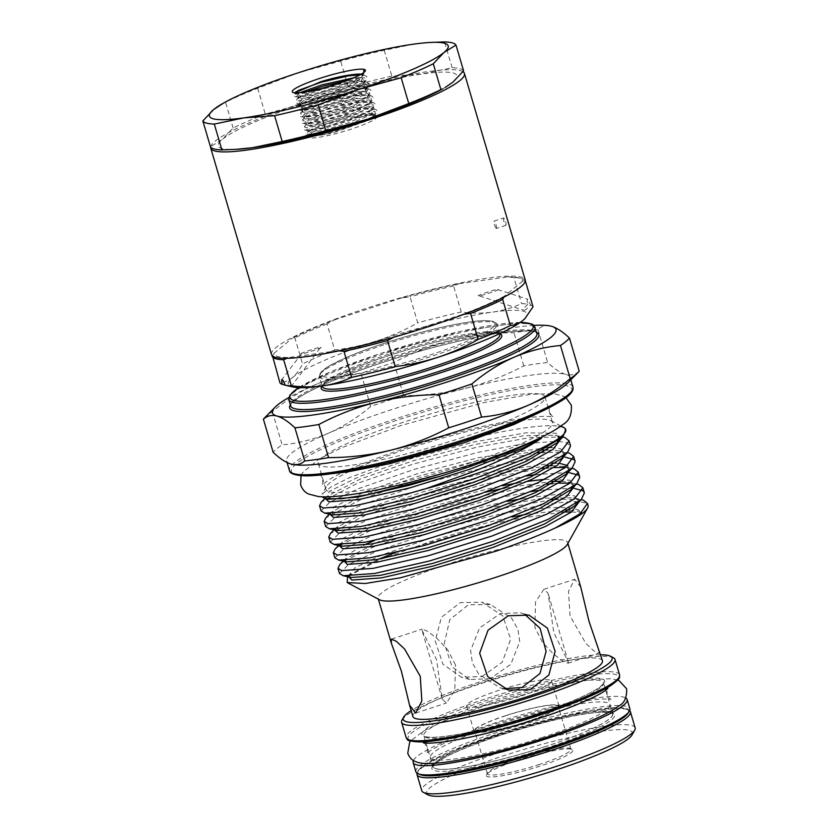 <?xml version="1.0" encoding="UTF-8"?>
<svg xmlns="http://www.w3.org/2000/svg" width="838" height="838" viewBox="0 0 838 838"><rect width="100%" height="100%" fill="white"/><g stroke="black" fill="none" stroke-linecap="round" stroke-linejoin="round"><path stroke-width="0.63" stroke-dasharray="4.19 3.14" d="M413.427 760.495A111.538 15.147 163.6 0 1 493.027 723.571A111.538 15.147 163.6 0 1 625.818 697.991M415.868 771.746A111.538 15.147 163.6 0 1 495.75 732.821A111.538 15.147 163.6 0 1 629.862 708.77M545.601 746.501A93.531 12.706 163.6 0 1 433.141 766.665A93.531 12.706 163.6 0 1 500.129 734.015A93.531 12.706 163.6 0 1 612.588 713.85A93.531 12.706 163.6 0 1 545.601 746.501M542.877 737.262A93.531 12.706 163.6 0 1 430.418 757.426A93.531 12.706 163.6 0 1 497.405 724.776A93.531 12.706 163.6 0 1 609.865 704.611A93.531 12.706 163.6 0 1 542.877 737.262M524.619 614.212L520.597 612.798L500.255 613.573L479.566 627.955L470.589 650.592L472.402 663.015L478.697 674.14L500.003 687.809L504.267 688.742M294.892 92.809L295.227 93.626L306.478 92.913C315.779 91.133 326.328 88.283 338.133 84.334L356.401 77.18L364.959 71.45M221.242 104.352L225.537 102.194A132.226 17.954 163.6 0 1 257.664 88.252L298.579 72.697L340.668 61.111A132.226 17.954 -16.4 0 1 384.233 50.301L413.815 44.121L431.256 42.382M237.468 149.279A124.443 16.896 163.6 0 1 222.018 148.588A124.443 16.896 163.6 0 1 222.374 139.38L210.453 146.765M365.389 121.384L332.927 132.98L308.866 137.191L307.672 136.238A36.233 4.923 163.6 0 0 339.652 132.624A36.233 4.923 163.6 0 0 377.037 117.016L375.874 115.623L373.643 114.932L364.551 114.775A34.222 4.651 -16.4 0 1 374.073 114.659A34.222 4.651 -16.4 0 1 374.565 115.183A34.222 4.651 -16.4 0 1 365.389 121.384L373.078 116.639L374.314 114.314L373.203 113.36L357.763 113.947L332.602 119.792L312.312 126.978L307.661 130.288L308.646 130.791L323.583 128.528L348.252 121.007L368.05 112.156L371.098 109.935L372.334 107.61L371.224 106.656L355.794 107.243L330.633 113.088L310.343 120.274L305.692 123.584L306.666 124.087L321.614 121.824L346.283 114.303L366.07 105.452L369.129 103.231L370.365 100.906L369.254 99.952L353.814 100.539L328.653 106.384L308.374 113.559L303.712 116.88L304.697 117.383L319.645 115.12L344.303 107.599L364.101 98.737L367.149 96.527L368.395 94.202L367.285 93.248L351.845 93.835L326.684 99.68L306.394 106.855L301.743 110.176L302.717 110.679L317.665 108.416L342.333 100.895L362.131 92.033L365.179 89.823L366.416 87.498L365.305 86.534L349.865 87.131L324.704 92.976L304.424 100.151L299.774 103.472L300.748 103.975L315.696 101.702L340.364 94.191L360.151 85.329L363.21 83.119L364.446 80.794L363.336 79.83L346.356 80.689M329.533 86.199L348.388 82.103L362.665 81.202L364.939 82.47L360.644 87.005L340.856 95.867L316.188 103.378L301.24 105.651L300.266 105.148L300.727 104.279L304.917 101.827L325.207 94.652L350.357 88.807L365.797 88.21L366.908 89.174L362.624 93.709L342.826 102.571L318.157 110.092L303.22 112.355L302.235 111.852L302.707 110.983L306.886 108.531L327.176 101.356L352.337 95.511L366.615 94.61L368.888 95.878L364.593 100.413L344.795 109.275L320.137 116.796L305.189 119.059L304.215 118.556L304.676 117.687L308.866 115.235L329.145 108.06L354.306 102.215L368.584 101.325L370.857 102.582L366.562 107.128L346.775 115.979L322.106 123.5L307.158 125.763L306.184 125.26L310.835 121.95L331.125 114.764L356.286 108.919L370.564 108.029L372.837 109.286L368.542 113.832L348.744 122.683L324.086 130.204L309.138 132.467L308.154 131.964L308.625 131.095L312.815 128.654L333.095 121.468C345.046 118.032 355.532 115.801 364.551 114.775M306.467 91.73L302.445 93.447L297.794 96.758L298.695 97.25L313.716 94.998L338.384 87.477L351.541 82.114A34.222 4.651 -16.4 0 0 362.624 75.745A34.222 4.651 -16.4 0 0 362.749 75.043A34.222 4.651 -16.4 0 0 361.178 74.194M360.654 74.488L362.969 75.766L358.674 80.301L338.877 89.153L314.208 96.674L299.271 98.947L298.286 98.434L298.757 97.575L302.937 95.123L322.944 88.021M503.753 217.901C503.198 220.048 503.921 222.51 505.932 225.286C506.362 223.18 505.639 220.719 503.753 217.901L494.137 221.043C493.582 223.191 494.305 225.652 496.306 228.439L496.431 228.428M505.932 225.286L496.431 228.439M271.502 354.526A132.226 17.954 163.6 0 1 366.206 308.374A132.226 17.954 163.6 0 1 525.196 279.861M210.673 147.079A132.226 17.954 163.6 0 1 305.461 101.974A132.226 17.954 163.6 0 1 462.953 71.68M518.575 759.94A45.116 6.128 -16.4 0 0 486.438 774.762A45.116 6.128 -16.4 0 0 540.51 765.963A45.116 6.128 -16.4 0 0 572.176 749.528A45.116 6.128 -16.4 0 0 518.575 759.94M539.693 764.382A43.555 5.918 163.6 0 1 487.318 773.778A43.555 5.918 163.6 0 1 487.486 772.877A43.555 5.918 163.6 0 1 518.523 758.568A43.555 5.918 163.6 0 1 570.269 748.512A43.555 5.918 163.6 0 1 570.888 749.182A43.555 5.918 163.6 0 1 539.693 764.382M600.678 654.803A108.888 14.791 -16.4 0 0 481.211 681.388A108.888 14.791 -16.4 0 0 411.154 710.582M402.051 719.999A111.224 15.105 163.6 0 1 481.295 683.452A111.224 15.105 163.6 0 1 613.437 657.788M428.113 794.895A107.337 14.581 163.6 0 1 503.449 755.792A107.337 14.581 163.6 0 1 632.103 734.853M635.152 727.855A111.224 15.105 -16.4 0 0 501.417 751.833A111.224 15.105 -16.4 0 0 421.755 790.663M429.821 355.05A91.007 12.361 -16.4 0 0 492.231 321.342A91.007 12.361 -16.4 0 0 385.585 342.91A91.007 12.361 -16.4 0 0 323.175 376.618A91.007 12.361 -16.4 0 0 429.821 355.05M505.901 715.694A43.555 5.918 -16.4 0 0 474.706 730.893A43.555 5.918 -16.4 0 0 527.071 721.508A43.555 5.918 -16.4 0 0 558.276 706.298A43.555 5.918 -16.4 0 0 505.901 715.694M580.807 587.26L574.69 579.236L568.499 591.282L570.05 615.982L585.793 643.343L594.037 651.011L598.866 653.169L599.055 649.272M567.253 544.522A98.779 13.418 -16.4 0 0 567.63 542.49A98.779 13.418 -16.4 0 0 448.854 563.785A98.779 13.418 -16.4 0 0 378.106 598.269A98.779 13.418 -16.4 0 0 379.52 599.778M602.438 660.773A98.779 13.418 -16.4 0 0 483.662 682.069A98.779 13.418 -16.4 0 0 412.914 716.553M482.028 676.528L502.255 662.167L510.656 639.143L502.758 615.878L481.997 602.208L460.272 602.595L441.417 617.323L435.215 640.955L442.925 664.178L461.403 677.219L482.028 676.528M567.431 383.249A147.781 20.07 -16.4 0 0 570.144 377.488A147.781 20.07 -16.4 0 0 565.629 374.324A147.781 20.07 -16.4 0 0 465.897 388.224A147.781 20.07 -16.4 0 0 392.446 409.342A147.781 20.07 -16.4 0 0 328.632 433.11C313.559 439.5 298.066 443.417 282.134 444.863A161.388 21.914 -16.4 0 0 273.146 452.29M460.355 438.18A118.148 16.048 -16.4 0 0 544.972 396.94A118.148 16.048 -16.4 0 0 402.921 422.415A118.148 16.048 -16.4 0 0 318.293 463.655A118.148 16.048 -16.4 0 0 460.355 438.18M467.855 463.686A118.148 16.048 -16.4 0 0 552.483 422.446A118.148 16.048 -16.4 0 0 550.786 420.645A118.148 16.048 -16.4 0 0 410.421 447.911A118.148 16.048 -16.4 0 0 326.254 486.731A118.148 16.048 -16.4 0 0 325.804 489.162A118.148 16.048 -16.4 0 0 467.855 463.686M534.005 325.406A147.781 20.07 -16.4 0 0 451.755 340.176A147.781 20.07 -16.4 0 0 378.305 361.293A147.781 20.07 -16.4 0 0 314.491 385.061C329.564 378.661 345.057 374.743 360.989 373.298A161.388 21.914 163.6 0 1 377.194 367.851A161.388 21.914 163.6 0 1 393.881 362.54C412.149 352.808 431.434 345.35 451.755 340.176C472.171 335.252 492.933 332.78 514.008 332.749A161.388 21.914 163.6 0 1 537.923 329.418C541.652 325.992 546.177 324.945 551.488 326.275M348.44 576.209L379.478 559.732L436.357 539.473C462.974 531.271 488.795 524.557 513.809 519.34L562.843 512.049M571.61 511.882L582.295 513.149C578.304 504.958 543.15 505.838 497.028 514.836A128.843 17.493 -16.4 0 1 588.056 505.429M563.89 427.631A128.843 17.493 -16.4 0 0 558.286 426.196C537.357 422.823 469.668 436.483 410.725 455.191L349.697 477.524L330.748 487.067L322.064 494.252L321.897 496.798M558.286 426.196L561.869 427.055L565.954 430.323M325.364 498.652L326.893 496.41L360.529 478.948L413.417 460.701L474.224 444.632L524.148 435.676L555.091 435.257L562.968 437.027L530.213 437.52L477.241 447.094L412.83 464.2L356.799 483.61L321.237 502.172M321.048 510.897L330.12 501.962L358.308 488.732L414.339 469.322L478.749 452.216L524.724 443.543L557.699 441.301M558.412 441.343L566.467 442.705L570.552 445.973M567.42 452.646L543.872 452.258M537.954 452.813L481.85 462.733L417.429 479.849L361.408 499.259L325.846 517.811M325.657 526.547L334.718 517.612L362.917 504.382L418.937 484.972L483.348 467.855L529.333 459.193L562.298 456.94M563.01 456.993L565.252 457.181M573.307 459.381L575.161 461.612M572.019 468.285L565.399 467.468M554.033 467.531L548.481 467.908M542.553 468.463L486.449 478.383L422.038 495.499L366.017 514.909L330.444 533.46M330.266 542.196L339.327 533.261L367.526 520.031L423.546 500.621L487.957 483.505L526.442 475.963M535.859 474.58L566.907 472.59M567.619 472.632L569.861 472.831M577.916 475.031L579.77 477.262M561.376 481.326L568.908 482.196L576.785 483.966L570.008 483.117M558.642 483.18L553.09 483.547M547.162 484.113L491.058 494.032L426.647 511.138L370.616 530.559L340.553 544.93M334.865 557.846L343.936 548.911L372.124 535.681L428.145 516.26L492.566 499.155L531.051 491.613M540.458 490.23L571.506 488.24M572.218 488.282L574.47 488.481M582.525 490.68L584.369 492.912M339.767 545.433L335.053 549.11M551.76 499.762L495.656 509.682L431.245 526.788L375.225 546.198L345.162 560.57M344.366 561.083L339.652 564.76M339.474 573.485L348.535 564.55L376.733 551.32L432.754 531.91C454.961 525.216 476.393 519.529 497.028 514.836M496.306 228.439C496.745 226.333 496.012 223.861 494.137 221.043M290.859 386.517L285.088 385.061M320.493 347.508C325.532 346.869 299.92 355.249 301.596 353.688C296.558 354.317 322.159 345.947 320.493 347.508L291.153 386.569M527.751 304.215C524.756 307.41 523.53 309.442 524.085 310.301L524.085 310.301C525.583 310.008 527.731 308.227 530.538 304.969L527.678 299.208C526.997 299.428 527.018 301.093 527.751 304.215A132.226 17.954 -16.4 0 0 521.582 303.628C512.385 307.818 502.758 310.647 492.681 312.092C482.594 313.464 472.119 313.443 461.267 312.029L453.599 285.988L459.077 283.684A129.534 17.588 -16.4 0 0 401.475 297.972L410.033 296.799L417.701 322.84C404.848 330.099 391.43 336.048 377.456 340.678C363.503 345.183 349.257 348.283 334.697 349.98L327.03 323.939L334.718 319.802A129.534 17.588 -16.4 0 0 292.242 338.238L294.903 337.882L302.56 363.922C299.616 369.83 296.254 374.377 292.472 377.561C288.681 380.651 284.48 382.348 279.871 382.662M478.812 295.741C473.774 296.369 499.375 288 497.709 289.56C502.748 288.921 477.136 297.301 478.812 295.741L524.075 310.301M455.443 664.827L447.743 649.848L437.048 638.451L427.432 631.224L422.268 629.076L422.006 630.249L436.535 659.642L442.286 699.154L446.445 702.998L454.835 690.24L455.443 664.827M534.885 627.484L535.513 602.009L543.883 589.303L548.042 593.157L553.792 632.669L568.321 662.062L568.059 663.235L562.906 661.098L553.258 653.839L542.595 642.463L534.885 627.484M490.073 678.728L469.73 679.503L452.101 666.87L444.297 643.416L449.755 619.743L468.316 604.806L490.324 604.502L511.599 618.13L517.915 629.254L519.749 641.678L510.74 664.387L490.073 678.728M519.864 696.43A44.33 6.023 163.6 0 1 466.557 705.984A44.33 6.023 163.6 0 1 498.317 690.512A44.33 6.023 163.6 0 1 551.624 680.948A44.33 6.023 163.6 0 1 519.864 696.43M505.712 715.642A44.33 6.023 -16.4 0 0 473.952 731.113A44.33 6.023 -16.4 0 0 527.259 721.56A44.33 6.023 -16.4 0 0 559.019 706.078A44.33 6.023 -16.4 0 0 505.712 715.642M307.672 136.238A36.233 4.923 163.6 0 1 309.536 134.478L312.155 132.771C326.296 124.349 375.696 111.59 377.152 115.99L375.12 115.194L377.152 115.99L377.037 117.016M497.709 289.56L527.678 299.208M301.596 353.688L281.788 379.604M307.797 136.018L309.536 134.478M364.163 72.215L362.267 75.441L351.541 82.114M463.592 70.874A132.226 17.954 163.6 0 0 452.153 67.731L422.582 73.912L391.838 76.132A132.226 17.954 163.6 0 0 348.273 86.943L307.347 102.487L265.269 114.083A132.226 17.954 163.6 0 0 233.132 128.025L222.374 139.38A124.443 16.896 163.6 0 1 307.347 102.487A124.443 16.896 163.6 0 1 422.582 73.912A124.443 16.896 163.6 0 1 452.824 82.218A124.443 16.896 163.6 0 1 442.621 88.901M343.915 560.905L345.319 558.998L378.954 541.537L431.842 523.289L492.65 507.22L542.563 498.264L573.517 497.845L581.383 499.616L557.689 499.197M579.205 371.182C575.423 374.628 570.898 375.675 565.629 374.324C560.234 372.721 554.243 368.783 547.664 362.529A161.388 21.914 -16.4 0 0 523.76 365.86C505.492 375.592 486.208 383.05 465.897 388.224C445.47 393.148 424.719 395.62 403.633 395.651A161.388 21.914 -16.4 0 0 370.731 406.409C357.637 417.565 343.601 426.469 328.632 433.11A147.781 20.07 -16.4 0 0 286.606 460.931A147.781 20.07 -16.4 0 0 291.111 464.095A147.781 20.07 -16.4 0 0 291.896 464.283M264.557 417.9A161.388 21.914 163.6 0 1 272.392 411.751C285.486 400.595 299.522 391.702 314.491 385.061A147.781 20.07 -16.4 0 0 288.764 397.579M370.731 406.409L360.989 373.298M272.392 411.751L282.134 444.863M523.76 365.86L514.008 332.749M393.881 362.54L403.633 395.651M537.923 329.418L547.664 362.529M272.214 356.621L273.995 353.301A129.534 17.588 -16.4 0 0 289.12 357.459L287.046 358.287M327.03 323.939A132.226 17.954 -16.4 0 0 294.903 337.882M453.599 285.988A132.226 17.954 -16.4 0 0 410.033 296.799M525.353 280.73L522.692 281.076A129.534 17.588 -16.4 0 0 517.874 277.661A129.534 17.588 -16.4 0 0 507.577 276.928L513.914 277.588L521.582 303.628M525.29 280.636A132.226 17.954 -16.4 0 0 520.796 278.321A132.226 17.954 -16.4 0 0 513.914 277.588M463.938 314.292L461.968 314.585A129.534 17.588 -16.4 0 0 504.455 296.149L503.889 297.144M339.097 350.829L337.62 350.693A129.534 17.588 -16.4 0 0 395.222 336.415L393.609 337.253M334.697 349.98A132.226 17.954 -16.4 0 0 302.56 363.922M461.267 312.029A132.226 17.954 -16.4 0 0 417.701 322.84M533.02 306.771A132.226 17.954 -16.4 0 0 530.538 304.969M524.923 318.576A124.443 16.896 -16.4 0 0 492.681 312.092A124.443 16.896 -16.4 0 0 377.456 340.678A124.443 16.896 -16.4 0 0 292.472 377.561A124.443 16.896 -16.4 0 0 292.86 386.957M337.62 350.693L289.12 357.459M461.968 314.585L395.222 336.415M522.692 281.076L504.455 296.149M459.077 283.684L507.577 276.928M334.718 319.802L401.475 297.972M273.995 353.301L292.242 338.238M233.132 128.025L225.537 102.194M257.664 88.252L265.269 114.083M348.273 86.943L340.668 61.111M384.233 50.301L391.838 76.132M452.153 67.731L444.549 41.9M385.637 344.282A92.557 12.57 163.6 0 1 496.934 324.327A92.557 12.57 163.6 0 1 430.638 356.632A92.557 12.57 163.6 0 1 319.341 376.587A92.557 12.57 163.6 0 1 385.637 344.282M321.96 385.972A94.118 12.78 163.6 0 1 388.633 355.637A94.118 12.78 163.6 0 1 499.815 333.629M388.581 354.264A92.557 12.57 -16.4 0 0 322.284 386.569L323.007 385.113C330.046 377.823 351.939 368.008 388.685 355.637C412.621 347.864 435.331 341.768 456.804 337.358C489.141 329.868 504.088 334.132 499.867 334.31A92.557 12.57 -16.4 0 0 388.581 354.264M288.827 399.632A128.34 17.43 163.6 0 1 380.745 354.83A128.34 17.43 163.6 0 1 535.063 327.166M520.157 322.494A126.779 17.221 -16.4 0 0 380.693 353.458A126.779 17.221 -16.4 0 0 298.831 387.638M290.346 404.785A129.89 17.64 163.6 0 1 382.652 362.487A129.89 17.64 163.6 0 1 536.571 332.309M382.599 361.115A128.34 17.43 -16.4 0 0 290.681 405.917C292.284 405.362 285.098 407.635 300.821 396.301C317.539 386.276 344.837 375.005 382.704 362.487C416.496 351.52 448.414 342.993 478.467 336.897C517.559 327.909 540.898 331.565 536.907 333.44A128.34 17.43 -16.4 0 0 382.599 361.115M292.598 473.261A146.231 19.861 163.6 0 1 396.091 420.54A146.231 19.861 163.6 0 1 567.452 385.889A146.231 19.861 163.6 0 1 467.175 440.055M572.972 387.093A147.781 20.07 -16.4 0 0 395.274 418.958A147.781 20.07 -16.4 0 0 289.435 470.547M408.839 739.818A109.673 14.895 163.6 0 1 486.627 700.411A109.673 14.895 163.6 0 1 615.155 674.422A109.673 14.895 163.6 0 1 539.944 715.055M619.554 674.852A111.224 15.105 -16.4 0 0 485.82 698.829A111.224 15.105 -16.4 0 0 406.158 737.66M536.509 715.463A93.72 12.727 163.6 0 1 423.808 735.67A93.72 12.727 163.6 0 1 490.942 702.956A93.72 12.727 163.6 0 1 603.632 682.75A93.72 12.727 163.6 0 1 536.509 715.463M490.125 701.375A95.281 12.937 -16.4 0 0 424.793 736.665A95.281 12.937 -16.4 0 0 536.446 714.091A95.281 12.937 -16.4 0 0 601.789 678.801A95.281 12.937 -16.4 0 0 490.125 701.375M628.301 712.604A109.673 14.895 -16.4 0 0 496.641 734.423A109.673 14.895 -16.4 0 0 419.262 774.134M417.031 774.616A111.224 15.105 163.6 0 1 496.693 735.795A111.224 15.105 163.6 0 1 630.427 711.808M500.077 734.004A93.72 12.727 -16.4 0 0 432.953 766.718A93.72 12.727 -16.4 0 0 545.643 746.511A93.72 12.727 -16.4 0 0 612.777 713.798A93.72 12.727 -16.4 0 0 500.077 734.004M546.46 748.093A95.281 12.937 163.6 0 1 434.796 770.677A95.281 12.937 163.6 0 1 500.139 735.376A95.281 12.937 163.6 0 1 611.792 712.803A95.281 12.937 163.6 0 1 546.46 748.093M364.383 72.026L363.158 74.624L359.837 77.012L338.625 86.44L312.186 94.432L296.16 96.799L300.119 92.63M353.479 77.882L365.242 77.892L365.127 81.328L361.817 83.716L340.595 93.144L314.156 101.136L298.087 103.503L302.057 99.355L323.761 91.604L350.693 85.287L367.212 84.596L367.107 88.032L363.786 90.42L342.574 99.848L316.136 107.84L300.056 110.207L304.026 106.059L325.741 98.308L352.672 91.991L369.181 91.3L369.076 94.736L365.766 97.135L344.544 106.562L318.105 114.555L302.036 116.911L305.996 112.763L327.71 105.022L354.642 98.695L371.161 98.004L371.056 101.44L367.735 103.839L346.513 113.266L320.085 121.259L304.005 123.615L307.975 119.478L329.68 111.726L356.611 105.41L373.13 104.708L373.025 108.154L369.705 110.543L348.493 119.97L322.054 127.963L305.975 130.319L309.945 126.182L331.659 118.43L358.591 112.114L375.11 111.423L374.995 114.858L371.684 117.247L350.462 126.674L324.023 134.667L308.007 137.034L312.155 132.771M306.478 92.913L295.385 94.181L295.186 92.369M360.225 74.729L364.467 75.263L361.042 81.097L339.819 90.525L313.391 98.517L297.364 100.885L296.83 99.355L301.282 96.737L322.997 88.985L349.917 82.669L365.253 81.663L366.436 81.977L363.011 87.801L341.799 97.229L315.36 105.221L299.334 107.589L298.799 106.07L303.251 103.441L324.966 95.689L351.897 89.373L367.222 88.367L368.416 88.681L364.991 94.505L343.769 103.933L317.34 111.925L301.313 114.293L300.779 112.774L305.231 110.145L326.935 102.393L353.866 96.077L369.202 95.071L370.386 95.385L366.96 101.209L345.748 110.637L319.309 118.629L303.283 121.007L302.748 119.478L307.2 116.849L328.915 109.097L355.846 102.781L372.365 102.089L368.94 107.924L347.718 117.341L321.279 125.344L305.252 127.711L304.728 126.182L309.18 123.553L330.884 115.801L357.816 109.485L374.335 108.793L370.909 114.628L349.697 124.055L323.259 132.048L307.232 134.415L306.698 132.886L311.149 130.257L332.864 122.516L359.785 116.199L373.643 114.932M324.83 498.516L326.893 496.41C325.427 500.213 323.992 496.672 327.847 499.207L329.051 491.445L359.774 476.382L412.663 458.145L473.47 442.066L526.013 432.827L556.296 433.246L559.334 440.055M329.973 514.302L331.502 512.06C330.025 515.862 328.59 512.322 332.445 514.857L333.66 507.084L364.383 492.032L417.272 473.784L478.079 457.716L548.104 447.408M551.404 447.471L560.905 448.885L563.943 455.704M337.054 530.496L338.269 522.734L368.982 507.681L421.87 489.434L482.678 473.365L552.713 463.058M556.013 463.121L559.805 463.393M567.787 465.635L568.541 471.354M341.663 546.146L342.868 538.384L373.591 523.331L426.479 505.084L487.287 489.015L502.716 485.705M517.266 482.981L527.689 481.316M545.098 479.263L570.112 480.184L573.15 486.993M343.234 561.114L345.319 558.998C343.842 562.801 342.407 559.26 346.262 561.795L344.774 556.233L363.545 545.276M374.429 540.52L431.088 520.733L491.896 504.654L507.325 501.354M521.875 498.631L555.5 494.525L574.721 495.834L575.58 505.335M348.095 576.209L354.799 567.881L382.798 554.62L435.687 536.372L496.494 520.304L511.924 517.004M526.474 514.281L566.53 509.996M569.83 510.07L579.32 511.473L582.295 513.149M559.239 440.128L559.784 437.834L558.558 436.504L555.091 435.257L557.05 435.802L560.873 438.798M329.418 514.176L331.502 512.06L365.138 494.598L418.026 476.351L478.833 460.282L543.223 450.1M547.654 449.975L559.7 450.907L561.659 451.452L565.482 454.437M334.582 529.941L336.111 527.71L369.736 510.237L422.624 492L483.432 475.921L547.822 465.75M552.263 465.624L564.299 466.546L566.258 467.101L570.081 470.087M339.181 545.59L340.71 543.349L374.345 525.887L425.788 508.079L485.328 492.189M505.241 487.915L552.431 481.4M568.908 482.196L570.867 482.74L574.732 485.862M577.665 502.716L578.21 500.422L576.973 499.102L573.517 497.845L575.476 498.39L579.341 501.512M348.524 576.544L349.917 574.648L378.608 559.218M394.845 552.818L497.248 522.87L513.809 519.34M617.721 680.058L610.923 678.728L590.821 679.618L553.111 686.511L488.784 704.423L442.265 721.79L423.808 730.841L410.515 741.043M423.347 742.761C423.682 742.112 424.992 743.694 427.296 747.506C427.443 751.885 427.191 753.928 426.542 753.624L429.098 751.539C432.576 749.067 438.316 745.998 446.308 742.3C459.413 736.34 475.68 730.17 495.111 723.791L553.321 707.387L576.418 702.485C587.847 700.4 596.876 699.227 603.507 698.965L611.059 699.321C610.42 699.458 606.785 695.739 607.121 694.576C606.963 690.187 607.215 688.145 607.864 688.459M565.975 397.704L563.346 396.123L553.625 393.619L530.632 394.331L484.699 402.408L400.91 425.526L341.59 447.775L319.131 458.941L302.539 472.705L301.062 475.67M331.848 473.659L318.513 473.355C319.006 472.81 320.378 474.507 322.651 478.435C322.86 483.013 322.63 485.192 321.928 484.951L329.125 479.682C340.836 472.381 369.16 460.052 408.043 447.335C432.628 439.322 456.857 432.492 480.75 426.846L511.17 420.435C525.3 417.9 536.393 416.517 544.47 416.287L553.457 416.811C552.787 417.188 551.414 415.491 549.33 411.72C549.11 407.142 549.351 404.974 550.042 405.204L539.002 412.694M430.418 757.426L433.141 766.665M609.865 704.611L612.588 713.85M295.227 93.626L292.818 92.348M308.154 131.964L307.661 130.288M306.184 125.26L305.692 123.584M304.215 118.556L303.712 116.88M302.235 111.852L301.743 110.176M300.266 105.148L299.774 103.472M298.286 98.434L297.794 96.758M372.837 109.286L372.334 107.61M370.857 102.582L370.365 100.906M368.888 95.878L368.395 94.202M366.908 89.174L366.416 87.498M364.939 82.47L364.446 80.794M362.969 75.766L362.749 75.043M487.486 772.877L486.438 774.762M499.689 333.681L496.934 324.327C494.818 322.462 498.62 321.195 484.312 320.629C465.666 320.912 422.97 330.57 385.532 342.91C371.066 347.644 358.36 352.348 347.424 357.019L328.14 366.531L320.326 372.742L319.341 376.587L322.096 385.951M520.262 322.421L461.34 331.167L380.641 353.458L331.387 371.506L298.695 387.627M605.403 688.742L603.632 682.75C604.261 681.64 604.292 685.557 590.727 692.523C577.791 699.238 559.69 706.424 536.404 714.091C501.449 725.32 471.406 732.695 446.266 736.204C435.519 737.524 428.501 737.629 425.222 736.529L423.808 735.67L425.578 741.661M629.715 710.477L627.316 708.843L616.915 707.565L589.994 710.467L519.204 727.405L496.588 734.423L448.32 752.44L426.249 763.628L418.036 770.457L416.915 773.107M612.369 712.436L612.777 713.798C617.04 713.609 601.883 709.294 569.149 716.867C547.413 721.34 524.42 727.51 500.181 735.376C462.995 747.894 440.83 757.845 433.696 765.22L432.953 766.718L432.555 765.356M487.318 773.778L474.706 730.893M567.63 542.49L567.892 543.38M605.822 690.177L611.813 710.54M570.144 377.488L570.825 379.803M544.972 396.94L552.483 422.446M550.786 420.645L560.894 426.029M326.254 486.731L322.064 494.252M391.472 639.143L422.268 629.076M543.883 589.303L574.69 579.236M508.331 690.103L500.003 687.809M469.73 679.503L461.403 677.219M473.952 731.113L466.557 705.984M559.019 706.078L551.624 680.948M490.324 604.502L481.997 602.208M528.925 615.092L520.597 612.808M568.059 663.235L598.866 653.158M415.648 713.075L446.445 702.998M374.073 114.659L375.874 115.623M308.866 137.191L307.955 137.023C305.839 136.877 305.42 135.494 306.698 132.886L308.625 131.095M373.078 116.639L374.995 114.858C379.174 109.6 375.675 109.747 373.14 108.49L370.564 108.029M308.562 130.78L305.975 130.319C303.869 130.173 303.45 128.79 304.728 126.182L306.645 124.391M371.098 109.935L373.025 108.154C377.194 102.896 373.706 103.043 371.171 101.786L368.584 101.325M306.593 124.076L304.005 123.615C301.889 123.469 301.481 122.086 302.748 119.478L304.676 117.687M369.129 103.231L371.056 101.44C375.225 96.192 371.726 96.339 369.202 95.071L366.615 94.61M304.613 117.372L302.036 116.911C299.92 116.754 299.501 115.382 300.779 112.774L302.707 110.983M367.149 96.527L369.076 94.736C373.245 89.488 369.757 89.635 367.222 88.367L364.635 87.906M302.644 110.668L300.056 110.207C297.951 110.05 297.532 108.668 298.799 106.07L300.727 104.279M365.179 89.823L367.107 88.032C371.276 82.784 367.777 82.931 365.253 81.663L362.665 81.202M300.674 103.964L298.087 103.503C295.971 103.346 295.552 101.964 296.83 99.355L298.757 97.575M363.21 83.119L365.127 81.328C369.307 76.08 365.808 76.216 363.273 74.959L360.686 74.498M298.695 97.25L296.107 96.789C294.002 96.642 293.583 95.26 294.861 92.651L295.458 92.096M362.267 75.441L364.97 71.282M318.293 463.655L325.804 489.162M286.606 460.931L287.078 462.545M425.997 743.096L431.989 763.46M378.106 598.269L378.367 599.16M563.848 455.778L564.393 453.484L563.167 452.153L559.7 450.907L567.577 452.677M334.959 529.281L336.111 527.71L334.027 529.815M568.457 471.427L568.992 469.133L566.006 467.017M339.568 544.92L340.71 543.349L338.636 545.465M573.056 487.067L573.601 484.783L570.615 482.667M348.776 576.219L349.917 574.648L347.561 577.047M564.299 466.546L572.176 468.327M570.888 749.182L558.276 706.298M570.269 748.512L572.176 749.528M517.874 277.661L520.796 278.321M374.565 115.183L374.314 114.314M362.624 75.745L363.818 73.597M364.823 71.806L365.253 71.031M442.286 699.154L422.006 630.249M568.332 662.062L548.042 593.157"/><path stroke-width="1.26" d="M625.818 697.991A111.538 15.147 163.6 0 1 627.138 699.531A111.538 15.147 163.6 0 1 547.256 738.467A111.538 15.147 163.6 0 1 413.144 762.507A111.538 15.147 163.6 0 1 413.427 760.495M627.138 699.531L629.862 708.77A111.538 15.147 163.6 0 1 549.969 747.706A111.538 15.147 163.6 0 1 415.868 771.746L413.144 762.507M504.267 688.742L522.011 687.495L539.976 673.532L546.093 651.409L540.112 628.374L524.619 614.212M319.571 78.458A38.108 5.175 -16.4 0 0 292.818 92.348A38.108 5.175 -16.4 0 0 338.102 83.549A38.108 5.175 -16.4 0 0 365.253 71.031A38.108 5.175 -16.4 0 0 319.571 78.458M361.178 74.194A34.222 4.651 -16.4 0 0 354.673 74.383C345.56 75.263 334.393 77.662 321.174 81.59L294.892 92.809M413.815 44.121A124.443 16.896 163.6 0 1 428.972 42.518A124.443 16.896 163.6 0 1 444.423 43.209A124.443 16.896 163.6 0 1 444.056 52.427A124.443 16.896 163.6 0 1 359.083 89.31A124.443 16.896 163.6 0 1 243.858 117.886A124.443 16.896 163.6 0 1 213.606 109.589A124.443 16.896 163.6 0 1 223.809 102.906A124.443 16.896 163.6 0 1 298.579 72.697A124.443 16.896 163.6 0 1 413.815 44.121M428.972 42.518L444.549 41.9A132.226 17.954 163.6 0 1 452.227 42.832A132.226 17.954 163.6 0 1 455.987 45.043L444.056 52.427L433.298 63.772A132.226 17.954 163.6 0 1 401.172 77.725L359.083 89.31L318.168 104.865A132.226 17.954 163.6 0 1 274.592 115.665L243.858 117.886L214.287 124.076A132.226 17.954 163.6 0 1 202.848 120.934L213.606 109.589L223.809 102.906M235.174 149.426L252.626 147.677L282.197 141.496A132.226 17.954 163.6 0 0 325.773 130.697L367.851 119.101L408.766 103.556A132.226 17.954 163.6 0 0 440.903 89.603L442.621 88.901A124.443 16.896 163.6 0 1 367.851 119.101A124.443 16.896 163.6 0 1 252.626 147.677A124.443 16.896 163.6 0 1 237.468 149.279L221.892 149.908A132.226 17.954 163.6 0 1 214.203 148.975A132.226 17.954 163.6 0 1 210.453 146.765L202.848 120.934M346.356 80.689L322.735 86.262L306.467 91.73M322.944 88.021L329.533 86.199M354.673 74.383L360.654 74.488M462.953 71.68A132.226 17.954 163.6 0 1 464.451 73.461L525.196 279.861A132.226 17.954 163.6 0 1 430.491 326.013A132.226 17.954 163.6 0 1 271.502 354.526L210.757 148.127A132.226 17.954 163.6 0 1 210.673 147.079M464.451 73.461A132.226 17.954 163.6 0 1 369.747 119.625A132.226 17.954 163.6 0 1 210.757 148.127M411.154 710.582A108.888 14.791 -16.4 0 0 403.633 717.171A108.888 14.791 -16.4 0 0 534.141 695.928A108.888 14.791 -16.4 0 0 610.577 656.259A108.888 14.791 -16.4 0 0 600.678 654.803M610.577 656.259L613.437 657.788A111.224 15.105 163.6 0 1 615.029 659.475A111.224 15.105 163.6 0 1 535.367 698.305A111.224 15.105 163.6 0 1 401.632 722.283A111.224 15.105 163.6 0 1 402.051 719.999L403.633 717.171M634.733 730.139L632.103 734.853A107.337 14.581 163.6 0 1 555.636 770.122A107.337 14.581 163.6 0 1 428.113 794.895L423.347 792.35A111.224 15.105 -16.4 0 0 555.489 766.676A111.224 15.105 -16.4 0 0 634.733 730.139A111.224 15.105 -16.4 0 0 635.152 727.855L630.427 711.808A111.224 15.105 163.6 0 1 550.765 750.639A111.224 15.105 163.6 0 1 417.031 774.616L421.755 790.663A111.224 15.105 -16.4 0 0 423.347 792.35M409.531 705.051L401.371 671.133L391.283 643.039L391.472 639.143L396.311 641.311L404.555 648.979L420.278 676.329L421.828 701.05L415.648 713.075L409.531 705.051L412.914 716.553A98.779 13.418 -16.4 0 0 531.69 695.257A98.779 13.418 -16.4 0 0 602.438 660.773L588.957 621.168L580.807 587.26L567.892 543.38M587.564 508.079A128.843 17.493 -16.4 0 1 555.028 528.097C538.509 535.702 518.764 543.412 495.813 551.236L400.093 577.853L365.106 583.51L347.183 582.536L379.52 599.778A98.779 13.418 -16.4 0 0 496.871 576.973A98.779 13.418 -16.4 0 0 567.253 544.522L587.564 508.079A128.843 17.493 -16.4 0 0 588.056 505.429L587.469 503.439L583.384 500.171L581.237 499.584L548.345 519.267L493.09 541.285L429.444 560.999L374.565 573.485L343.255 575.727L339.474 573.485L337.965 568.363L341.747 570.605L373.057 568.363L427.935 555.877L491.581 536.163L546.837 514.144L574.439 498.893L582.86 487.789L578.775 484.521L576.628 483.935L543.736 503.617L488.481 525.636L424.835 545.349L369.956 557.836L338.646 560.077L334.865 557.846L333.356 552.724L337.138 554.955L368.448 552.713L423.326 540.227L486.972 520.513L542.228 498.495L569.83 483.243L578.262 472.14L574.177 468.871L572.019 468.285L539.138 487.967L483.882 509.986L420.236 529.71L365.347 542.186L334.037 544.438L330.266 542.196L328.758 537.074L332.539 539.316L363.839 537.064L418.728 524.588L482.374 504.864L537.629 482.845L565.221 467.594L573.653 456.49L569.568 453.232L567.42 452.646L534.529 472.318L479.273 494.347L415.627 514.061L360.749 526.536L329.439 528.788L325.657 526.547L324.149 521.425L327.93 523.666L359.24 521.414L414.119 508.938L477.765 489.224L533.02 467.195L560.622 451.944L569.044 440.851L564.969 437.583L562.811 436.996L529.92 456.679L474.664 478.697L411.018 498.411L356.14 510.887L324.83 513.139L321.048 510.897L319.54 505.775L323.321 508.017L354.631 505.764L409.51 493.289L425.662 488.774A128.843 17.493 -16.4 0 0 473.449 474.559A128.843 17.493 -16.4 0 0 565.734 429.59A128.843 17.493 -16.4 0 0 563.89 427.631L560.894 426.029M508.299 615.783L528.925 615.092L547.403 628.123L555.123 651.336L548.911 674.988L530.056 689.705L508.331 690.103L487.58 676.444L479.671 653.2L488.072 630.145L508.299 615.783M448.718 427.82A161.388 21.914 -16.4 0 0 465.404 422.509A161.388 21.914 -16.4 0 0 481.62 417.062C497.563 415.617 513.066 411.688 528.108 405.309A147.781 20.07 -16.4 0 0 567.431 383.249L578.042 372.47A161.388 21.914 -16.4 0 0 579.205 371.182L569.452 338.07A161.388 21.914 163.6 0 1 560.465 345.497C544.511 346.953 529.019 350.871 513.966 357.26C498.977 363.912 484.94 372.816 471.867 383.951A161.388 21.914 163.6 0 1 455.663 389.398A161.388 21.914 163.6 0 1 438.976 394.708L448.718 427.82C430.481 437.541 411.196 444.999 390.854 450.195A147.781 20.07 -16.4 0 0 464.294 429.066A147.781 20.07 -16.4 0 0 528.108 405.309C543.108 398.647 557.134 389.754 570.207 378.608A161.388 21.914 -16.4 0 0 578.042 372.47M562.843 512.049L571.61 511.882M321.897 496.798L325.458 498.673L341.391 498.767L368.071 494.661L441.228 475.942L469.469 466.808L512.458 450.771L537.022 439.782C538.499 438.976 543.705 436.556 540.667 438.798C525.416 448.99 502.58 460.083 472.161 472.056L425.662 488.774M565.734 429.59L562.811 436.996L557.155 442.747L526.201 461.34L474.078 482.196L414.035 500.873L362.267 512.72L332.749 514.92L324.578 513.086M557.699 441.301L558.412 441.343M569.044 440.851L570.552 445.973L567.42 452.635L561.764 458.396L530.8 476.99L478.676 497.845L418.644 516.522L366.876 528.369L337.347 530.559L334.959 529.281M543.872 452.258L537.954 452.813M562.298 456.94L563.01 456.993M565.252 457.181L573.307 459.381M573.653 456.49L575.161 461.612L572.029 468.285L566.362 474.036L535.409 492.629L483.285 513.485L423.242 532.172L371.475 544.019L341.956 546.208L339.568 544.92M565.399 467.468L554.033 467.531M548.481 467.908L542.553 468.463M526.442 475.963L535.859 474.58M566.907 472.59L567.619 472.632M569.861 472.831L577.916 475.031M579.77 477.262L576.628 483.935L570.971 489.685L540.007 508.278L487.894 529.134L427.851 547.811L376.084 559.669L346.555 561.858L338.395 560.025M570.008 483.117L558.642 483.18M553.09 483.547L547.162 484.113M531.051 491.613L540.458 490.23M571.506 488.24L572.218 488.282M574.47 488.481L582.525 490.68M582.86 487.789L584.369 492.912L581.237 499.584L575.58 505.335L544.616 523.928L492.493 544.784L432.46 563.461L380.693 575.308L351.164 577.508L348.095 576.209M324.83 498.516L321.237 502.172L319.54 505.775M329.418 514.176L325.846 517.811L324.149 521.425M334.027 529.815L330.444 533.46L328.758 537.074M340.553 544.93L339.767 545.433M338.636 545.465L335.053 549.11L333.356 552.724M345.162 560.57L344.366 561.083M343.234 561.114L339.652 564.76L337.965 568.363M285.088 385.061L282.364 384.453C281.537 381.374 281.432 379.729 282.06 379.52C283.003 380.148 284.03 382.044 285.14 385.218L290.985 386.517M364.959 71.45L363.629 70.591L364.163 72.215M555.028 528.097L580.022 513.809L587.469 503.439M557.689 499.197L551.76 499.762M347.183 582.536L347.561 577.047L348.44 576.209M304.686 460.952A161.388 21.914 -16.4 0 0 328.59 457.621C349.708 457.59 370.459 455.107 390.854 450.195A147.781 20.07 -16.4 0 1 292.001 464.315L291.111 464.095C296.38 465.436 300.905 464.388 304.686 460.952L294.934 427.841C288.293 421.535 282.301 417.607 276.969 416.036C271.659 414.705 267.133 415.753 263.404 419.178A161.388 21.914 163.6 0 1 264.557 417.9L275.168 407.121A147.781 20.07 -16.4 0 0 276.969 416.036A147.781 20.07 -16.4 0 0 376.712 402.135A147.781 20.07 -16.4 0 0 513.966 357.26A147.781 20.07 -16.4 0 0 551.488 326.275C556.82 327.847 562.811 331.775 569.452 338.07M263.404 419.178L273.146 452.29C279.724 458.554 285.716 462.482 291.111 464.095M438.976 394.708C417.858 394.74 397.097 397.222 376.712 402.135C356.36 407.331 337.075 414.789 318.838 424.51A161.388 21.914 163.6 0 1 294.934 427.841M550.597 326.055L551.488 326.275A147.781 20.07 -16.4 0 0 550.597 326.055A147.781 20.07 -16.4 0 0 534.005 325.406M288.764 397.579A147.781 20.07 -16.4 0 0 275.168 407.121M481.62 417.062L471.867 383.951M560.465 345.497L570.207 378.608M328.59 457.621L318.838 424.51M282.364 384.453A132.226 17.954 -16.4 0 1 279.871 382.662L272.539 355.982M272.214 356.621A132.226 17.954 -16.4 0 0 283.653 359.753L291.31 385.794C302.151 387.198 312.626 387.219 322.724 385.868C332.791 384.422 342.417 381.594 351.625 377.393L343.957 351.352L339.097 350.829M287.046 358.287L283.653 359.753M503.889 297.144L502.664 299.459L510.332 325.5C514.92 325.186 519.12 323.489 522.933 320.399L525.028 318.471L533.02 306.771L525.29 280.73M393.609 337.253L387.533 340.542L395.201 366.583C409.751 364.886 424.007 361.786 437.949 357.281C451.933 352.662 465.341 346.712 478.194 339.442L470.537 313.402L463.938 314.292M470.537 313.402A132.226 17.954 -16.4 0 0 502.664 299.459M343.957 351.352A132.226 17.954 -16.4 0 0 387.533 340.542M285.14 385.218A132.226 17.954 -16.4 0 0 291.31 385.794M478.194 339.442A132.226 17.954 -16.4 0 0 510.332 325.5M351.625 377.393A132.226 17.954 -16.4 0 0 395.201 366.583M290.859 386.517L292.86 386.957A124.443 16.896 -16.4 0 0 322.724 385.868A124.443 16.896 -16.4 0 0 437.949 357.281A124.443 16.896 -16.4 0 0 522.933 320.399A124.443 16.896 -16.4 0 0 524.808 318.702A124.443 16.896 -16.4 0 0 524.923 318.576M445.198 87.456L452.824 82.218L463.592 70.874L455.987 45.043M440.903 89.603L433.298 63.772M401.172 77.725L408.766 103.556M325.773 130.697L318.168 104.865M274.592 115.665L282.197 141.496M221.892 149.908L214.287 124.076M499.815 333.629A94.118 12.78 163.6 0 1 434.388 368.196A94.118 12.78 163.6 0 1 321.96 385.972M322.096 385.951L322.284 386.569A92.557 12.57 -16.4 0 0 433.571 366.615A92.557 12.57 -16.4 0 0 499.867 334.31L499.689 333.681M535.063 327.166A128.34 17.43 163.6 0 1 443.145 371.957A128.34 17.43 163.6 0 1 288.827 399.632L290.681 405.917A128.34 17.43 -16.4 0 0 444.988 378.242A128.34 17.43 -16.4 0 0 536.907 333.44L533.827 325.238L531.837 323.992L520.262 322.421M298.831 387.638A126.779 17.221 -16.4 0 0 319.959 400.145A126.779 17.221 -16.4 0 0 442.328 370.375A126.779 17.221 -16.4 0 0 520.157 322.494M536.571 332.309A129.89 17.64 163.6 0 1 445.806 379.824A129.89 17.64 163.6 0 1 290.346 404.785M467.122 438.683A147.781 20.07 -16.4 0 0 572.972 387.093L573.003 389.471C572.145 392.582 568.813 396.018 563 399.81C544.658 411.594 512.73 425.002 467.227 440.055C427.359 452.981 389.995 462.869 355.155 469.72C333.074 473.962 316.198 476.005 304.54 475.827C289.236 475.156 289.539 470.946 289.435 470.547A147.781 20.07 -16.4 0 0 467.122 438.683M539.892 713.672A111.224 15.105 -16.4 0 0 619.554 674.852C618.779 677.628 622.927 676.695 610.493 685.746C596.258 694.461 572.752 704.234 539.997 715.055C493.896 730.244 441.312 742.007 419.597 741.913C404.251 740.991 408.357 739.598 406.158 737.66A111.224 15.105 -16.4 0 0 539.892 713.672M419.262 774.134A109.673 14.895 -16.4 0 0 549.958 749.057A109.673 14.895 -16.4 0 0 628.301 712.604M363.839 71.46L364.383 72.026M300.119 92.63L321.792 84.9L353.479 77.882M295.186 92.369L299.302 90.033L321.017 82.281L347.948 75.965L360.225 74.729M467.175 440.055A146.231 19.861 163.6 0 1 292.598 473.261M539.944 715.055A109.673 14.895 163.6 0 1 408.839 739.818M441.228 475.942L409.426 485.223L357.658 497.081L328.14 499.27L325.458 498.673M559.334 440.055L557.155 442.747L559.239 440.128M548.104 447.408L551.404 447.471M563.943 455.704L561.764 458.396L563.848 455.778M552.713 463.058L556.013 463.121M559.805 463.393L567.787 465.635M568.541 471.354L566.362 474.036L568.457 471.427M502.716 485.705L517.266 482.981M527.689 481.316L545.098 479.263M573.15 486.993L570.971 489.685L573.056 487.067M363.545 545.276L374.429 540.52M507.325 501.354L521.875 498.631M511.924 517.004L526.474 514.281M566.53 509.996L569.83 510.07M540.667 438.798L522.346 448.257L470.223 469.102L410.18 487.789L358.413 499.637L328.894 501.826L325.364 498.652M560.873 438.798L553.122 449.346L526.945 463.896L474.832 484.752L414.789 503.429L363.022 515.286L333.503 517.475L329.973 514.302M543.223 450.1L547.654 449.975M565.482 454.437L557.731 464.996L531.554 479.546L479.43 500.401L419.398 519.078L367.631 530.936L338.102 533.125L334.582 529.941M547.822 465.75L552.263 465.624M570.081 470.087L562.329 480.645L536.163 495.195L484.039 516.051L423.997 534.728L372.229 546.575L342.711 548.775L339.181 545.59M485.328 492.189L505.241 487.915M552.431 481.4L561.376 481.326M574.732 485.862L566.781 496.4L540.761 510.845L488.648 531.701L428.606 550.377L376.838 562.225L347.309 564.414L343.915 560.905M579.341 501.512L571.39 512.049L545.37 526.484L493.247 547.34L433.215 566.027L381.437 577.874L351.918 580.064L348.524 576.544M378.608 559.218L394.845 552.818M410.515 741.043L409.667 742.206L407.75 753.257C409.457 757.562 412.003 760.317 415.386 761.512C419.639 763.408 425.599 764.413 443.595 762.465C472.035 758.652 506.047 750.387 545.632 737.66C568.866 730.034 587.826 722.649 602.501 715.505C609.362 712.153 614.83 708.938 618.905 705.837C624.279 703.396 626.866 697.719 626.667 688.826L619.02 680.561L617.721 680.058M607.864 688.459L605.308 690.543C601.831 693.005 596.09 696.085 588.098 699.772C574.994 705.743 558.726 711.912 539.295 718.292C503.46 729.814 472.255 737.597 445.669 741.63C426.71 744.238 422.687 742.688 423.347 742.761L423.358 742.761M301.062 475.67L300.633 484.919C302.403 489.518 305.074 492.555 308.625 494.043L318.356 496.546C324.463 497.123 332.12 496.882 341.349 495.834C372.334 492.524 424.625 479.881 471.061 464.64C500.705 454.908 524.693 445.523 543.024 436.472C551.352 432.366 557.919 428.407 562.748 424.615C569.075 421.147 571.945 414.695 571.338 405.246L565.975 397.704M539.002 412.694L514.27 424.342L463.927 442.831L390.11 463.582L346.932 471.993L331.848 473.659M630.427 711.808L629.715 710.477M615.029 659.475L619.554 674.852M605.403 688.742L605.822 690.177M611.813 710.54L612.369 712.436M570.825 379.803L572.972 387.093M578.262 472.14L579.76 477.262M287.078 462.545L289.435 470.547M425.578 741.661L425.997 743.096M431.989 763.46L432.555 765.356M401.632 722.283L406.158 737.66M378.367 599.16L391.283 643.039M329.177 528.726L337.054 530.496M333.786 544.375L341.663 546.146M342.993 575.675L350.871 577.445L348.776 576.219M566.006 467.017L564.299 466.546M570.615 482.667L568.908 482.196M575.58 505.335L577.665 502.716M348.252 576.345L347.561 577.047M416.915 773.107L417.031 774.616M298.695 387.627L289.854 395.169L288.827 399.632"/></g></svg>
